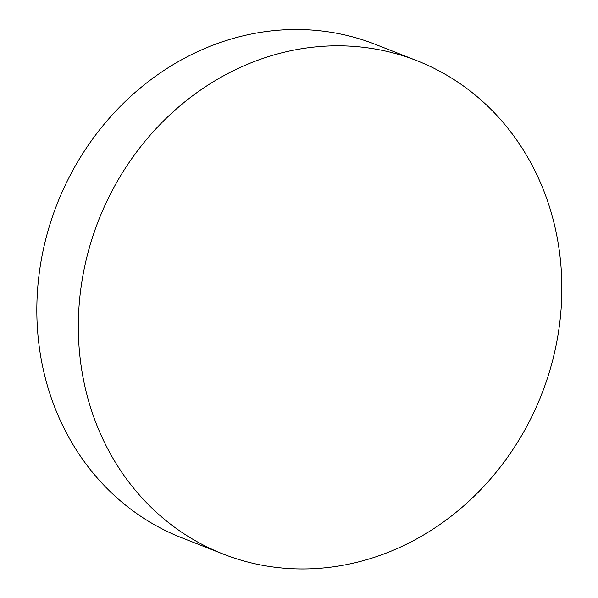 <?xml version="1.0" encoding="UTF-8"?>
<svg xmlns="http://www.w3.org/2000/svg" width="598" height="598" viewBox="0 0 598 598"><rect width="100%" height="100%" fill="white"/><g stroke="black" fill="none" stroke-linecap="round" stroke-linejoin="round"><path stroke-width="0.9" d="M282.981 568.1A265.019 237.989 111.4 0 0 552.231 361.917A265.019 237.989 111.4 0 0 416.985 60.727A265.019 237.989 111.4 0 0 98.573 220.37A265.019 237.989 111.4 0 0 223.181 554.054A265.019 237.989 111.4 0 0 282.981 568.1M416.985 60.727L375.492 44.424A265.019 237.989 111.4 0 0 57.079 204.068A265.019 237.989 111.4 0 0 181.687 537.751L223.181 554.054"/></g></svg>
